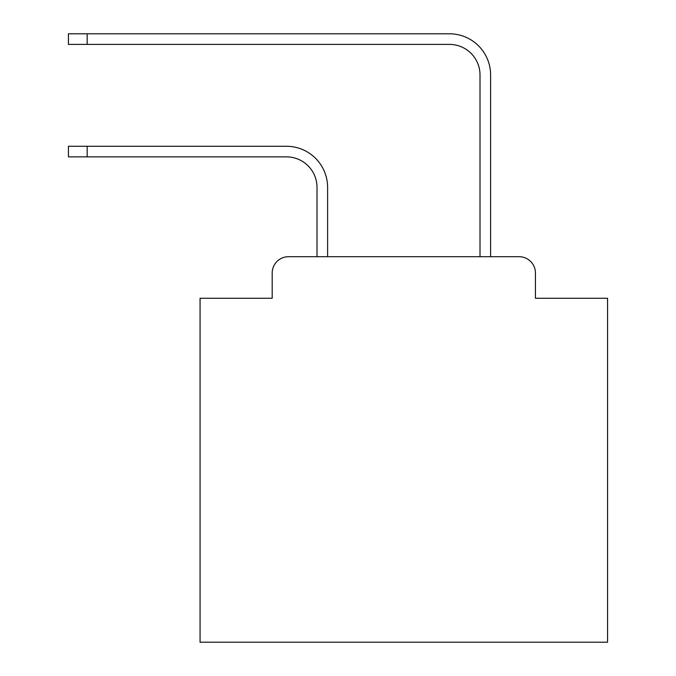 <?xml version="1.0" encoding="UTF-8"?>
<svg xmlns="http://www.w3.org/2000/svg" width="676" height="676" viewBox="0 0 676 676"><rect width="100%" height="100%" fill="white"/><g stroke="black" fill="none" stroke-linecap="round" stroke-linejoin="round"><path stroke-width="1.01" d="M272.191 273.003L272.191 298.268L272.191 273.003A16.3 16.3 0 0 1 288.491 256.703L317.01 256.703L317.01 187.429A30.564 30.564 0 0 0 286.455 156.866A30.564 30.564 -21 0 1 317.01 187.429A30.564 30.564 -21 0 0 286.455 156.866A30.564 30.564 -21 0 1 317.01 187.429A30.564 30.564 -21 0 0 286.455 156.866A30.564 30.564 -21 0 1 317.01 187.429A30.564 30.564 -21 0 0 286.455 156.866A30.564 30.564 -21 0 1 317.01 187.429A30.564 30.564 -21 0 0 286.455 156.866A30.564 30.564 -21 0 1 317.01 187.429A30.564 30.564 -21 0 0 286.455 156.866A30.564 30.564 -21 0 1 317.01 187.429A30.564 30.564 -21 0 0 286.455 156.866A30.564 30.564 -21 0 1 317.01 187.429A30.564 30.564 -21 0 0 286.455 156.866A30.564 30.564 -21 0 1 317.01 187.429A30.564 30.564 -21 0 0 286.455 156.866A30.564 30.564 -21 0 1 317.01 187.429A30.564 30.564 -21 0 0 286.455 156.866A30.564 30.564 -21 0 1 317.01 187.429A30.564 30.564 -21 0 0 286.455 156.866A30.564 30.564 -21 0 1 317.01 187.429A30.564 30.564 -21 0 0 286.455 156.866A30.564 30.564 -21 0 1 317.01 187.429A30.564 30.564 -21 0 0 286.455 156.866A30.564 30.564 -21 0 1 317.01 187.429A30.564 30.564 -21 0 0 286.455 156.866A30.564 30.564 -21 0 1 317.01 187.429A30.564 30.564 -21 0 0 286.455 156.866A30.564 30.564 -21 0 1 317.01 187.429A30.564 30.564 -21 0 0 286.455 156.866A30.564 30.564 -21 0 1 317.01 187.429A30.564 30.564 -21 0 0 286.455 156.866A30.564 30.564 -21 0 1 317.01 187.429A30.564 30.564 -21 0 0 286.455 156.866A30.564 30.564 -21 0 1 317.01 187.429A30.564 30.564 -21 0 0 286.455 156.866A30.564 30.564 -21 0 1 317.01 187.429A30.564 30.564 -21 0 0 286.455 156.866A30.564 30.564 -21 0 1 317.01 187.429A30.564 30.564 -21 0 0 286.455 156.866A30.564 30.564 -21 0 1 317.01 187.429A30.564 30.564 -21 0 0 286.455 156.866L68.437 156.866L68.437 146.269L87.179 146.269L87.179 156.866M535.434 298.268L535.434 273.003L535.434 298.268L607.563 298.268L607.563 642.2L200.062 642.2L200.062 298.268L272.191 298.268M535.434 273.003A16.3 16.3 0 0 0 519.134 256.703L288.491 256.703M87.179 146.269L286.455 146.269A41.16 41.16 159 0 1 327.606 187.429L327.606 256.703L480.011 256.703L480.011 74.96A30.564 30.564 0 0 0 449.455 44.396A30.564 30.564 21 0 1 480.011 74.96A30.564 30.564 21 0 0 449.455 44.396A30.564 30.564 21 0 1 480.011 74.96A30.564 30.564 21 0 0 449.455 44.396A30.564 30.564 21 0 1 480.011 74.96A30.564 30.564 21 0 0 449.455 44.396A30.564 30.564 21 0 1 480.011 74.96A30.564 30.564 21 0 0 449.455 44.396A30.564 30.564 21 0 1 480.011 74.96A30.564 30.564 21 0 0 449.455 44.396A30.564 30.564 21 0 1 480.011 74.96A30.564 30.564 21 0 0 449.455 44.396A30.564 30.564 21 0 1 480.011 74.96A30.564 30.564 21 0 0 449.455 44.396A30.564 30.564 21 0 1 480.011 74.96A30.564 30.564 21 0 0 449.455 44.396A30.564 30.564 21 0 1 480.011 74.96A30.564 30.564 21 0 0 449.455 44.396A30.564 30.564 21 0 1 480.011 74.96A30.564 30.564 21 0 0 449.455 44.396A30.564 30.564 21 0 1 480.011 74.96A30.564 30.564 21 0 0 449.455 44.396A30.564 30.564 21 0 1 480.011 74.96A30.564 30.564 21 0 0 449.455 44.396A30.564 30.564 21 0 1 480.011 74.96A30.564 30.564 21 0 0 449.455 44.396A30.564 30.564 21 0 1 480.011 74.96A30.564 30.564 21 0 0 449.455 44.396A30.564 30.564 21 0 1 480.011 74.96A30.564 30.564 21 0 0 449.455 44.396A30.564 30.564 21 0 1 480.011 74.96A30.564 30.564 21 0 0 449.455 44.396A30.564 30.564 21 0 1 480.011 74.96A30.564 30.564 21 0 0 449.455 44.396A30.564 30.564 21 0 1 480.011 74.96A30.564 30.564 21 0 0 449.455 44.396A30.564 30.564 21 0 1 480.011 74.96A30.564 30.564 21 0 0 449.455 44.396A30.564 30.564 21 0 1 480.011 74.96A30.564 30.564 21 0 0 449.455 44.396A30.564 30.564 21 0 1 480.011 74.96A30.564 30.564 21 0 0 449.455 44.396L68.437 44.396L68.437 33.8L87.179 33.8L87.179 44.396M490.607 256.703L490.607 74.96L490.607 256.703L490.607 74.96L490.607 256.703L490.607 74.96L490.607 256.703L490.607 74.96L490.607 256.703L490.607 74.96L490.607 256.703L490.607 74.96L490.607 256.703L490.607 74.96L490.607 256.703L490.607 74.96L490.607 256.703L490.607 74.96L490.607 256.703L490.607 74.96L490.607 256.703L490.607 74.96L490.607 256.703L490.607 74.96L490.607 256.703L490.607 74.96L490.607 256.703L490.607 74.96L490.607 256.703L490.607 74.96L490.607 256.703L490.607 74.96L490.607 256.703L490.607 74.96L490.607 256.703L490.607 74.96L490.607 256.703L490.607 74.96L490.607 256.703L490.607 74.96L490.607 256.703L490.607 74.96L490.607 256.703L519.134 256.703M490.607 74.96A41.16 41.16 -159 0 0 449.455 33.8L87.179 33.8"/></g></svg>

